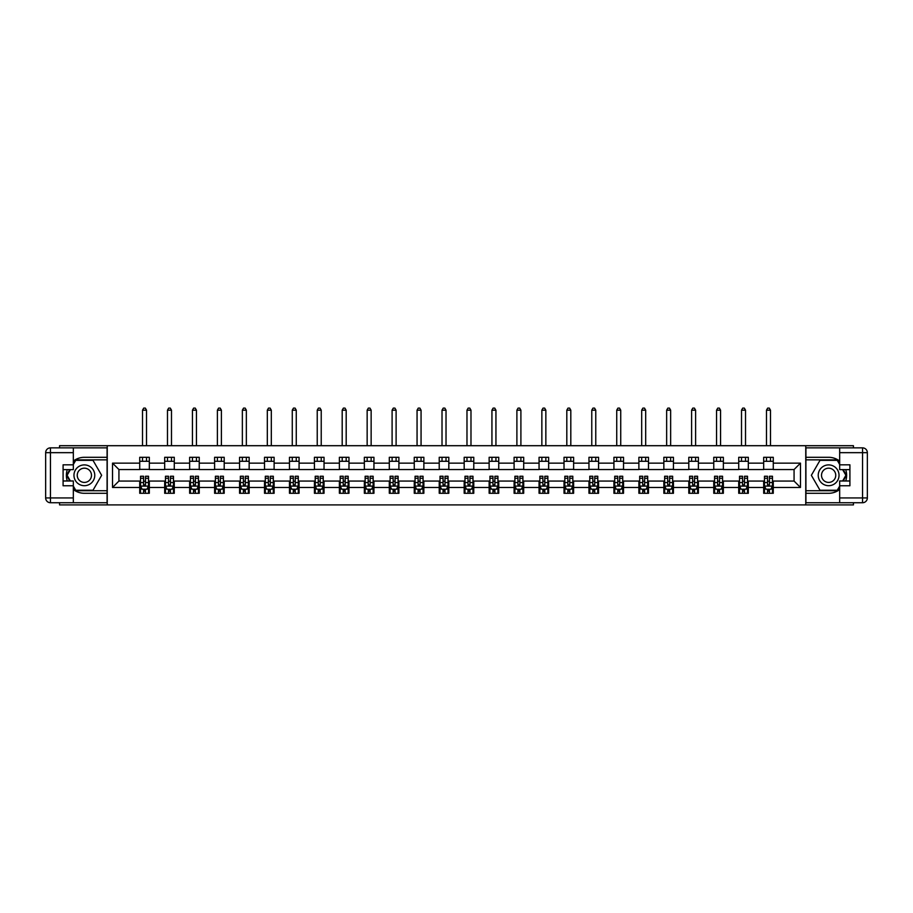 <?xml version="1.0" encoding="UTF-8"?>
<svg xmlns="http://www.w3.org/2000/svg" width="913" height="913" viewBox="0 0 913 913"><rect width="100%" height="100%" fill="white"/><g stroke="black" fill="none" stroke-linecap="round" stroke-linejoin="round"><path stroke-width="1.37" d="M59.573 502.732L59.573 504.9L853.427 504.9L853.427 502.732M853.427 447.861L853.427 445.704L805.757 445.704L805.757 504.9M805.757 445.704L59.573 445.704L59.573 447.861M107.243 504.9L107.243 445.704M773.277 463.142L773.277 457.299L763.679 457.299L763.679 463.142L748.318 463.142L748.318 457.299L738.72 457.299L738.72 463.142L723.358 463.142L723.358 457.299L713.761 457.299L713.761 463.142L698.399 463.142L698.399 457.299L688.801 457.299L688.801 463.142L673.44 463.142L673.44 457.299L663.842 457.299L663.842 463.142L648.481 463.142L648.481 457.299L638.883 457.299L638.883 463.142L623.533 463.142L623.533 457.299L613.924 457.299L613.924 463.142L598.574 463.142L598.574 457.299L588.965 457.299L588.965 463.142L573.615 463.142L573.615 457.299L564.017 457.299L564.017 463.142L548.656 463.142L548.656 457.299L539.058 457.299L539.058 463.142L523.697 463.142L523.697 457.299L514.099 457.299L514.099 463.142L498.738 463.142L498.738 457.299L489.14 457.299L489.14 463.142L473.779 463.142L473.779 457.299L464.181 457.299L464.181 463.142L448.819 463.142L448.819 457.299L439.221 457.299L439.221 463.142L423.86 463.142L423.86 457.299L414.262 457.299L414.262 463.142L398.901 463.142L398.901 457.299L389.303 457.299L389.303 463.142L373.942 463.142L373.942 457.299L364.344 457.299L364.344 463.142L348.983 463.142L348.983 457.299L339.385 457.299L339.385 463.142L324.035 463.142L324.035 457.299L314.426 457.299L314.426 463.142L299.076 463.142L299.076 457.299L289.467 457.299L289.467 463.142L274.117 463.142L274.117 457.299L264.519 457.299L264.519 463.142L249.158 463.142L249.158 457.299L239.56 457.299L239.56 463.142L224.199 463.142L224.199 457.299L214.601 457.299L214.601 463.142L199.239 463.142L199.239 457.299L189.642 457.299L189.642 463.142L174.28 463.142L174.28 457.299L164.682 457.299L164.682 463.142L149.321 463.142L149.321 457.299L139.723 457.299L139.723 463.142L112.527 463.142L112.527 487.462L118.93 481.06L139.723 481.06L139.723 493.294L149.321 493.294L149.321 481.06L164.682 481.06L164.682 493.294L174.28 493.294L174.28 481.06L189.642 481.06L189.642 493.294L199.239 493.294L199.239 481.06L214.601 481.06L214.601 493.294L224.199 493.294L224.199 481.06L239.56 481.06L239.56 493.294L249.158 493.294L249.158 481.06L264.519 481.06L264.519 493.294L274.117 493.294L274.117 481.06L289.467 481.06L289.467 493.294L299.076 493.294L299.076 481.06L314.426 481.06L314.426 493.294L324.035 493.294L324.035 481.06L339.385 481.06L339.385 493.294L348.983 493.294L348.983 481.06L364.344 481.06L364.344 493.294L373.942 493.294L373.942 481.06L389.303 481.06L389.303 493.294L398.901 493.294L398.901 481.06L414.262 481.06L414.262 493.294L423.86 493.294L423.86 481.06L439.221 481.06L439.221 493.294L448.819 493.294L448.819 481.06L464.181 481.06L464.181 493.294L473.779 493.294L473.779 481.06L489.14 481.06L489.14 493.294L498.738 493.294L498.738 481.06L514.099 481.06L514.099 493.294L523.697 493.294L523.697 481.06L539.058 481.06L539.058 493.294L548.656 493.294L548.656 481.06L564.017 481.06L564.017 493.294L573.615 493.294L573.615 481.06L588.965 481.06L588.965 493.294L598.574 493.294L598.574 481.06L613.924 481.06L613.924 493.294L623.533 493.294L623.533 481.06L638.883 481.06L638.883 493.294L648.481 493.294L648.481 481.06L663.842 481.06L663.842 493.294L673.44 493.294L673.44 481.06L688.801 481.06L688.801 493.294L698.399 493.294L698.399 481.06L713.761 481.06L713.761 493.294L723.358 493.294L723.358 481.06L738.72 481.06L738.72 493.294L748.318 493.294L748.318 481.06L763.679 481.06L763.679 493.294L773.277 493.294L773.277 481.06L794.07 481.06L794.07 469.544L773.277 469.544L773.277 463.142L800.473 463.142L800.473 487.462L773.277 487.462M763.679 487.462L748.318 487.462M738.72 487.462L723.358 487.462M713.761 487.462L698.399 487.462M688.801 487.462L673.44 487.462M663.842 487.462L648.481 487.462M638.883 487.462L623.533 487.462M613.924 487.462L598.574 487.462M588.965 487.462L573.615 487.462M564.017 487.462L548.656 487.462M539.058 487.462L523.697 487.462M514.099 487.462L498.738 487.462M489.14 487.462L473.779 487.462M464.181 487.462L448.819 487.462M439.221 487.462L423.86 487.462M414.262 487.462L398.901 487.462M389.303 487.462L373.942 487.462M364.344 487.462L348.983 487.462M339.385 487.462L324.035 487.462M314.426 487.462L299.076 487.462M289.467 487.462L274.117 487.462M264.519 487.462L249.158 487.462M239.56 487.462L224.199 487.462M214.601 487.462L199.239 487.462M189.642 487.462L174.28 487.462M164.682 487.462L149.321 487.462M139.723 487.462L112.527 487.462M763.679 463.142L763.679 469.544L748.318 469.544L748.318 463.142M738.72 463.142L738.72 469.544L723.358 469.544L723.358 463.142M713.761 463.142L713.761 469.544L698.399 469.544L698.399 463.142M688.801 463.142L688.801 469.544L673.44 469.544L673.44 463.142M663.842 463.142L663.842 469.544L648.481 469.544L648.481 463.142M638.883 463.142L638.883 469.544L623.533 469.544L623.533 463.142M613.924 463.142L613.924 469.544L598.574 469.544L598.574 463.142M588.965 463.142L588.965 469.544L573.615 469.544L573.615 463.142M564.017 463.142L564.017 469.544L548.656 469.544L548.656 463.142M539.058 463.142L539.058 469.544L523.697 469.544L523.697 463.142M514.099 463.142L514.099 469.544L498.738 469.544L498.738 463.142M489.14 463.142L489.14 469.544L473.779 469.544L473.779 463.142M464.181 463.142L464.181 469.544L448.819 469.544L448.819 463.142M439.221 463.142L439.221 469.544L423.86 469.544L423.86 463.142M414.262 463.142L414.262 469.544L398.901 469.544L398.901 463.142M389.303 463.142L389.303 469.544L373.942 469.544L373.942 463.142M364.344 463.142L364.344 469.544L348.983 469.544L348.983 463.142M339.385 463.142L339.385 469.544L324.035 469.544L324.035 463.142M314.426 463.142L314.426 469.544L299.076 469.544L299.076 463.142M289.467 463.142L289.467 469.544L274.117 469.544L274.117 463.142M264.519 463.142L264.519 469.544L249.158 469.544L249.158 463.142M239.56 463.142L239.56 469.544L224.199 469.544L224.199 463.142M214.601 463.142L214.601 469.544L199.239 469.544L199.239 463.142M189.642 463.142L189.642 469.544L174.28 469.544L174.28 463.142M164.682 463.142L164.682 469.544L149.321 469.544L149.321 463.142M139.723 463.142L139.723 469.544L118.93 469.544L112.527 463.142M118.93 469.544L118.93 481.06M800.473 487.462L794.07 481.06M794.07 469.544L800.473 463.142M139.723 461.305L149.321 461.305M139.723 469.385L149.321 469.385M139.723 481.219L140.522 481.219M143.558 481.219L145.487 481.219M148.522 481.219L149.321 481.219M139.723 489.3L140.522 489.3M143.558 489.3L145.487 489.3M148.522 489.3L149.321 489.3M164.682 481.219L165.481 481.219M168.517 481.219L170.446 481.219M173.481 481.219L174.28 481.219M164.682 489.3L165.481 489.3M168.517 489.3L170.446 489.3M173.481 489.3L174.28 489.3M164.682 461.305L174.28 461.305M164.682 469.385L174.28 469.385M189.642 481.219L190.44 481.219M193.476 481.219L195.393 481.219M198.441 481.219L199.239 481.219M189.642 489.3L190.44 489.3M193.476 489.3L195.393 489.3M198.441 489.3L199.239 489.3M189.642 461.305L199.239 461.305M189.642 469.385L199.239 469.385M214.601 481.219L215.4 481.219M218.435 481.219L220.353 481.219M223.4 481.219L224.199 481.219M214.601 489.3L215.4 489.3M218.435 489.3L220.353 489.3M223.4 489.3L224.199 489.3M214.601 461.305L224.199 461.305M214.601 469.385L224.199 469.385M239.56 481.219L240.359 481.219M243.394 481.219L245.312 481.219M248.359 481.219L249.158 481.219M239.56 489.3L240.359 489.3M243.394 489.3L245.312 489.3M248.359 489.3L249.158 489.3M239.56 461.305L249.158 461.305M239.56 469.385L249.158 469.385M264.519 481.219L265.318 481.219M268.354 481.219L270.271 481.219M273.318 481.219L274.117 481.219M264.519 489.3L265.318 489.3M268.354 489.3L270.271 489.3M273.318 489.3L274.117 489.3M264.519 461.305L274.117 461.305M264.519 469.385L274.117 469.385M289.467 481.219L290.277 481.219M293.313 481.219L295.23 481.219M298.277 481.219L299.076 481.219M289.467 489.3L290.277 489.3M293.313 489.3L295.23 489.3M298.277 489.3L299.076 489.3M289.467 461.305L299.076 461.305M289.467 469.385L299.076 469.385M314.426 481.219L315.225 481.219M318.272 481.219L320.189 481.219M323.225 481.219L324.035 481.219M314.426 489.3L315.225 489.3M318.272 489.3L320.189 489.3M323.225 489.3L324.035 489.3M314.426 461.305L324.035 461.305M314.426 469.385L324.035 469.385M339.385 481.219L340.184 481.219M343.231 481.219L345.148 481.219M348.184 481.219L348.983 481.219M339.385 489.3L340.184 489.3M343.231 489.3L345.148 489.3M348.184 489.3L348.983 489.3M339.385 461.305L348.983 461.305M339.385 469.385L348.983 469.385M364.344 481.219L365.143 481.219M368.19 481.219L370.107 481.219M373.143 481.219L373.942 481.219M364.344 489.3L365.143 489.3M368.19 489.3L370.107 489.3M373.143 489.3L373.942 489.3M364.344 461.305L373.942 461.305M364.344 469.385L373.942 469.385M389.303 481.219L390.102 481.219M393.149 481.219L395.067 481.219M398.102 481.219L398.901 481.219M389.303 489.3L390.102 489.3M393.149 489.3L395.067 489.3M398.102 489.3L398.901 489.3M389.303 461.305L398.901 461.305M389.303 469.385L398.901 469.385M414.262 481.219L415.061 481.219M418.108 481.219L420.026 481.219M423.061 481.219L423.86 481.219M414.262 489.3L415.061 489.3M418.108 489.3L420.026 489.3M423.061 489.3L423.86 489.3M414.262 461.305L423.86 461.305M414.262 469.385L423.86 469.385M439.221 481.219L440.02 481.219M443.056 481.219L444.985 481.219M448.021 481.219L448.819 481.219M439.221 489.3L440.02 489.3M443.056 489.3L444.985 489.3M448.021 489.3L448.819 489.3M439.221 461.305L448.819 461.305M439.221 469.385L448.819 469.385M464.181 481.219L464.979 481.219M468.015 481.219L469.944 481.219M472.98 481.219L473.779 481.219M464.181 489.3L464.979 489.3M468.015 489.3L469.944 489.3M472.98 489.3L473.779 489.3M464.181 461.305L473.779 461.305M464.181 469.385L473.779 469.385M489.14 481.219L489.939 481.219M492.974 481.219L494.892 481.219M497.939 481.219L498.738 481.219M489.14 489.3L489.939 489.3M492.974 489.3L494.892 489.3M497.939 489.3L498.738 489.3M489.14 461.305L498.738 461.305M489.14 469.385L498.738 469.385M514.099 481.219L514.898 481.219M517.933 481.219L519.851 481.219M522.898 481.219L523.697 481.219M514.099 489.3L514.898 489.3M517.933 489.3L519.851 489.3M522.898 489.3L523.697 489.3M514.099 461.305L523.697 461.305M514.099 469.385L523.697 469.385M539.058 481.219L539.857 481.219M542.893 481.219L544.81 481.219M547.857 481.219L548.656 481.219M539.058 489.3L539.857 489.3M542.893 489.3L544.81 489.3M547.857 489.3L548.656 489.3M539.058 461.305L548.656 461.305M539.058 469.385L548.656 469.385M564.017 481.219L564.816 481.219M567.852 481.219L569.769 481.219M572.816 481.219L573.615 481.219M564.017 489.3L564.816 489.3M567.852 489.3L569.769 489.3M572.816 489.3L573.615 489.3M564.017 461.305L573.615 461.305M564.017 469.385L573.615 469.385M588.965 481.219L589.775 481.219M592.811 481.219L594.728 481.219M597.775 481.219L598.574 481.219M588.965 489.3L589.775 489.3M592.811 489.3L594.728 489.3M597.775 489.3L598.574 489.3M588.965 461.305L598.574 461.305M588.965 469.385L598.574 469.385M613.924 481.219L614.723 481.219M617.77 481.219L619.687 481.219M622.723 481.219L623.533 481.219M613.924 489.3L614.723 489.3M617.77 489.3L619.687 489.3M622.723 489.3L623.533 489.3M613.924 461.305L623.533 461.305M613.924 469.385L623.533 469.385M638.883 481.219L639.682 481.219M642.729 481.219L644.646 481.219M647.682 481.219L648.481 481.219M638.883 489.3L639.682 489.3M642.729 489.3L644.646 489.3M647.682 489.3L648.481 489.3M638.883 461.305L648.481 461.305M638.883 469.385L648.481 469.385M663.842 481.219L664.641 481.219M667.688 481.219L669.606 481.219M672.641 481.219L673.44 481.219M663.842 489.3L664.641 489.3M667.688 489.3L669.606 489.3M672.641 489.3L673.44 489.3M663.842 461.305L673.44 461.305M663.842 469.385L673.44 469.385M688.801 481.219L689.6 481.219M692.647 481.219L694.565 481.219M697.6 481.219L698.399 481.219M688.801 489.3L689.6 489.3M692.647 489.3L694.565 489.3M697.6 489.3L698.399 489.3M688.801 461.305L698.399 461.305M688.801 469.385L698.399 469.385M713.761 481.219L714.559 481.219M717.607 481.219L719.524 481.219M722.56 481.219L723.358 481.219M713.761 489.3L714.559 489.3M717.607 489.3L719.524 489.3M722.56 489.3L723.358 489.3M713.761 461.305L723.358 461.305M713.761 469.385L723.358 469.385M738.72 481.219L739.519 481.219M742.554 481.219L744.483 481.219M747.519 481.219L748.318 481.219M738.72 489.3L739.519 489.3M742.554 489.3L744.483 489.3M747.519 489.3L748.318 489.3M738.72 461.305L748.318 461.305M738.72 469.385L748.318 469.385M763.679 481.219L764.478 481.219M767.513 481.219L769.442 481.219M772.478 481.219L773.277 481.219M763.679 489.3L764.478 489.3M767.513 489.3L769.442 489.3M772.478 489.3L773.277 489.3M763.679 461.305L773.277 461.305M763.679 469.385L773.277 469.385M143.558 491.217L145.487 491.217M140.522 478.264L143.558 478.264L143.558 476.255L140.522 476.255L140.522 486.013L142.12 489.22L146.925 489.22L148.522 486.013L148.522 476.255L145.487 476.255L145.487 478.264L148.522 478.264M148.522 486.013L148.522 493.294M140.522 486.013L140.522 493.294M145.487 489.22L145.487 493.294M143.558 493.294L143.558 489.22M143.558 478.264L143.558 484.814L145.487 484.814L145.487 478.264M146.525 461.305L146.525 457.299M146.525 445.704L146.525 410.188L142.519 410.188L142.519 445.704M142.519 461.305L142.519 457.299M142.519 410.188L143.718 408.1L145.327 408.1L146.525 410.188M89.565 466.292A10.397 10.397 0 0 0 75.357 470.104A10.397 10.397 0 0 0 79.169 484.301A10.397 10.397 0 0 0 93.377 480.5A10.397 10.397 0 0 0 89.565 466.292M87.922 469.134A7.121 7.121 0 0 0 78.198 471.736A7.121 7.121 0 0 0 80.812 481.459A7.121 7.121 0 0 0 90.535 478.857A7.121 7.121 0 0 0 87.922 469.134M73.325 464.5L75.733 460.335L93 460.335L101.64 475.296L93 490.258L75.733 490.258L73.325 486.093M70.369 480.98L67.094 475.296L70.369 469.624M833.831 466.292A10.397 10.397 0 0 0 819.623 470.104A10.397 10.397 0 0 0 823.435 484.301A10.397 10.397 0 0 0 837.643 480.5A10.397 10.397 0 0 0 833.831 466.292M832.188 469.134A7.121 7.121 0 0 0 822.465 471.736A7.121 7.121 0 0 0 825.078 481.459A7.121 7.121 0 0 0 834.802 478.857A7.121 7.121 0 0 0 832.188 469.134M839.675 486.093L837.267 490.258L820 490.258L811.36 475.296L820 460.335L837.267 460.335L839.675 464.5M842.631 469.624L845.906 475.296L842.631 480.98M73.325 489.516A17.998 17.998 0 0 0 84.373 493.294L107.083 493.294L107.083 502.732L50.455 502.732A4.805 4.805 0 0 1 45.65 497.939L45.65 452.665A4.805 4.805 0 0 1 50.455 447.861L73.325 447.861L73.325 469.624L63.088 469.624M73.325 447.861L107.083 447.861L107.083 457.299L84.373 457.299A17.998 17.998 0 0 0 73.325 461.088M67.288 469.624A17.998 17.998 0 0 0 67.288 480.98M107.083 493.294L107.083 457.299M63.088 480.98L73.325 480.98L73.325 502.732M73.325 464.82L63.088 464.82L63.088 485.773L73.325 485.773M107.083 459.855L75.448 459.855L73.325 463.542M73.325 487.051L75.448 490.738L107.083 490.738M69.822 469.624L66.535 475.296L69.822 480.98M839.675 461.088A17.998 17.998 0 0 0 828.627 457.299L805.917 457.299L805.917 447.861L862.545 447.861A4.805 4.805 0 0 1 867.35 452.665L867.35 497.939A4.805 4.805 0 0 1 862.545 502.732L839.675 502.732L839.675 480.98L849.912 480.98M839.675 502.732L805.917 502.732L805.917 493.294L828.627 493.294A17.998 17.998 0 0 0 839.675 489.516M845.712 480.98A17.998 17.998 0 0 0 845.712 469.624M805.917 457.299L805.917 493.294M849.912 469.624L839.675 469.624L839.675 447.861M839.675 485.773L849.912 485.773L849.912 464.82L839.675 464.82M805.917 490.738L837.552 490.738L839.675 487.051M839.675 463.542L837.552 459.855L805.917 459.855M843.178 480.98L846.465 475.296L843.178 469.624M168.517 491.217L170.446 491.217M165.481 478.264L168.517 478.264L168.517 476.255L165.481 476.255L165.481 486.013L167.079 489.22L171.884 489.22L173.481 486.013L173.481 476.255L170.446 476.255L170.446 478.264L173.481 478.264M173.481 486.013L173.481 493.294M165.481 486.013L165.481 493.294M170.446 489.22L170.446 493.294M168.517 493.294L168.517 489.22M168.517 478.264L168.517 484.814L170.446 484.814L170.446 478.264M171.484 461.305L171.484 457.299M171.484 445.704L171.484 410.188L167.478 410.188L167.478 445.704M167.478 461.305L167.478 457.299M167.478 410.188L168.677 408.1L170.286 408.1L171.484 410.188M193.476 491.217L195.393 491.217M190.44 478.264L193.476 478.264L193.476 476.255L190.44 476.255L190.44 486.013L192.038 489.22L196.843 489.22L198.441 486.013L198.441 476.255L195.393 476.255L195.393 478.264L198.441 478.264M198.441 486.013L198.441 493.294M190.44 486.013L190.44 493.294M195.393 489.22L195.393 493.294M193.476 493.294L193.476 489.22M193.476 478.264L193.476 484.814L195.393 484.814L195.393 478.264M196.443 461.305L196.443 457.299M196.443 445.704L196.443 410.188L192.438 410.188L192.438 445.704M192.438 461.305L192.438 457.299M192.438 410.188L193.636 408.1L195.234 408.1L196.443 410.188M218.435 491.217L220.353 491.217M215.4 478.264L218.435 478.264L218.435 476.255L215.4 476.255L215.4 486.013L216.997 489.22L221.802 489.22L223.4 486.013L223.4 476.255L220.353 476.255L220.353 478.264L223.4 478.264M223.4 486.013L223.4 493.294M215.4 486.013L215.4 493.294M220.353 489.22L220.353 493.294M218.435 493.294L218.435 489.22M218.435 478.264L218.435 484.814L220.353 484.814L220.353 478.264M221.403 461.305L221.403 457.299M221.403 445.704L221.403 410.188L217.397 410.188L217.397 445.704M217.397 461.305L217.397 457.299M217.397 410.188L218.595 408.1L220.193 408.1L221.403 410.188M243.394 491.217L245.312 491.217M240.359 478.264L243.394 478.264L243.394 476.255L240.359 476.255L240.359 486.013L241.956 489.22L246.75 489.22L248.359 486.013L248.359 476.255L245.312 476.255L245.312 478.264L248.359 478.264M248.359 486.013L248.359 493.294M240.359 486.013L240.359 493.294M245.312 489.22L245.312 493.294M243.394 493.294L243.394 489.22M243.394 478.264L243.394 484.814L245.312 484.814L245.312 478.264M246.35 461.305L246.35 457.299M246.35 445.704L246.35 410.188L242.356 410.188L242.356 445.704M242.356 461.305L242.356 457.299M242.356 410.188L243.554 408.1L245.152 408.1L246.35 410.188M268.354 491.217L270.271 491.217M265.318 478.264L268.354 478.264L268.354 476.255L265.318 476.255L265.318 486.013L266.916 489.22L271.709 489.22L273.318 486.013L273.318 476.255L270.271 476.255L270.271 478.264L273.318 478.264M273.318 486.013L273.318 493.294M265.318 486.013L265.318 493.294M270.271 489.22L270.271 493.294M268.354 493.294L268.354 489.22M268.354 478.264L268.354 484.814L270.271 484.814L270.271 478.264M271.309 461.305L271.309 457.299M271.309 445.704L271.309 410.188L267.315 410.188L267.315 445.704M267.315 461.305L267.315 457.299M267.315 410.188L268.513 408.1L270.111 408.1L271.309 410.188M293.313 491.217L295.23 491.217M290.277 478.264L293.313 478.264L293.313 476.255L290.277 476.255L290.277 486.013L291.875 489.22L296.668 489.22L298.277 486.013L298.277 476.255L295.23 476.255L295.23 478.264L298.277 478.264M298.277 486.013L298.277 493.294M290.277 486.013L290.277 493.294M295.23 489.22L295.23 493.294M293.313 493.294L293.313 489.22M293.313 478.264L293.313 484.814L295.23 484.814L295.23 478.264M296.269 461.305L296.269 457.299M296.269 445.704L296.269 410.188L292.274 410.188L292.274 445.704M292.274 461.305L292.274 457.299M292.274 410.188L293.472 408.1L295.07 408.1L296.269 410.188M318.272 491.217L320.189 491.217M315.225 478.264L318.272 478.264L318.272 476.255L315.225 476.255L315.225 486.013L316.834 489.22L321.627 489.22L323.225 486.013L323.225 476.255L320.189 476.255L320.189 478.264L323.225 478.264M323.225 486.013L323.225 493.294M315.225 486.013L315.225 493.294M320.189 489.22L320.189 493.294M318.272 493.294L318.272 489.22M318.272 478.264L318.272 484.814L320.189 484.814L320.189 478.264M321.228 461.305L321.228 457.299M321.228 445.704L321.228 410.188L317.233 410.188L317.233 445.704M317.233 461.305L317.233 457.299M317.233 410.188L318.432 408.1L320.029 408.1L321.228 410.188M343.231 491.217L345.148 491.217M340.184 478.264L343.231 478.264L343.231 476.255L340.184 476.255L340.184 486.013L341.793 489.22L346.586 489.22L348.184 486.013L348.184 476.255L345.148 476.255L345.148 478.264L348.184 478.264M348.184 486.013L348.184 493.294M340.184 486.013L340.184 493.294M345.148 489.22L345.148 493.294M343.231 493.294L343.231 489.22M343.231 478.264L343.231 484.814L345.148 484.814L345.148 478.264M346.187 461.305L346.187 457.299M346.187 445.704L346.187 410.188L342.192 410.188L342.192 445.704M342.192 461.305L342.192 457.299M342.192 410.188L343.391 408.1L344.988 408.1L346.187 410.188M368.19 491.217L370.107 491.217M365.143 478.264L368.19 478.264L368.19 476.255L365.143 476.255L365.143 486.013L366.752 489.22L371.545 489.22L373.143 486.013L373.143 476.255L370.107 476.255L370.107 478.264L373.143 478.264M373.143 486.013L373.143 493.294M365.143 486.013L365.143 493.294M370.107 489.22L370.107 493.294M368.19 493.294L368.19 489.22M368.19 478.264L368.19 484.814L370.107 484.814L370.107 478.264M371.146 461.305L371.146 457.299M371.146 445.704L371.146 410.188L367.152 410.188L367.152 445.704M367.152 461.305L367.152 457.299M367.152 410.188L368.35 408.1L369.948 408.1L371.146 410.188M393.149 491.217L395.067 491.217M390.102 478.264L393.149 478.264L393.149 476.255L390.102 476.255L390.102 486.013L391.7 489.22L396.504 489.22L398.102 486.013L398.102 476.255L395.067 476.255L395.067 478.264L398.102 478.264M398.102 486.013L398.102 493.294M390.102 486.013L390.102 493.294M395.067 489.22L395.067 493.294M393.149 493.294L393.149 489.22M393.149 478.264L393.149 484.814L395.067 484.814L395.067 478.264M396.105 461.305L396.105 457.299M396.105 445.704L396.105 410.188L392.099 410.188L392.099 445.704M392.099 461.305L392.099 457.299M392.099 410.188L393.309 408.1L394.907 408.1L396.105 410.188M418.108 491.217L420.026 491.217M415.061 478.264L418.108 478.264L418.108 476.255L415.061 476.255L415.061 486.013L416.659 489.22L421.464 489.22L423.061 486.013L423.061 476.255L420.026 476.255L420.026 478.264L423.061 478.264M423.061 486.013L423.061 493.294M415.061 486.013L415.061 493.294M420.026 489.22L420.026 493.294M418.108 493.294L418.108 489.22M418.108 478.264L418.108 484.814L420.026 484.814L420.026 478.264M421.064 461.305L421.064 457.299M421.064 445.704L421.064 410.188L417.058 410.188L417.058 445.704M417.058 461.305L417.058 457.299M417.058 410.188L418.268 408.1L419.866 408.1L421.064 410.188M443.056 491.217L444.985 491.217M440.02 478.264L443.056 478.264L443.056 476.255L440.02 476.255L440.02 486.013L441.618 489.22L446.423 489.22L448.021 486.013L448.021 476.255L444.985 476.255L444.985 478.264L448.021 478.264M448.021 486.013L448.021 493.294M440.02 486.013L440.02 493.294M444.985 489.22L444.985 493.294M443.056 493.294L443.056 489.22M443.056 478.264L443.056 484.814L444.985 484.814L444.985 478.264M446.023 461.305L446.023 457.299M446.023 445.704L446.023 410.188L442.018 410.188L442.018 445.704M442.018 461.305L442.018 457.299M442.018 410.188L443.216 408.1L444.825 408.1L446.023 410.188M468.015 491.217L469.944 491.217M464.979 478.264L468.015 478.264L468.015 476.255L464.979 476.255L464.979 486.013L466.577 489.22L471.382 489.22L472.98 486.013L472.98 476.255L469.944 476.255L469.944 478.264L472.98 478.264M472.98 486.013L472.98 493.294M464.979 486.013L464.979 493.294M469.944 489.22L469.944 493.294M468.015 493.294L468.015 489.22M468.015 478.264L468.015 484.814L469.944 484.814L469.944 478.264M470.982 461.305L470.982 457.299M470.982 445.704L470.982 410.188L466.977 410.188L466.977 445.704M466.977 461.305L466.977 457.299M466.977 410.188L468.175 408.1L469.784 408.1L470.982 410.188M492.974 491.217L494.892 491.217M489.939 478.264L492.974 478.264L492.974 476.255L489.939 476.255L489.939 486.013L491.536 489.22L496.341 489.22L497.939 486.013L497.939 476.255L494.892 476.255L494.892 478.264L497.939 478.264M497.939 486.013L497.939 493.294M489.939 486.013L489.939 493.294M494.892 489.22L494.892 493.294M492.974 493.294L492.974 489.22M492.974 478.264L492.974 484.814L494.892 484.814L494.892 478.264M495.942 461.305L495.942 457.299M495.942 445.704L495.942 410.188L491.936 410.188L491.936 445.704M491.936 461.305L491.936 457.299M491.936 410.188L493.134 408.1L494.732 408.1L495.942 410.188M517.933 491.217L519.851 491.217M514.898 478.264L517.933 478.264L517.933 476.255L514.898 476.255L514.898 486.013L516.496 489.22L521.3 489.22L522.898 486.013L522.898 476.255L519.851 476.255L519.851 478.264L522.898 478.264M522.898 486.013L522.898 493.294M514.898 486.013L514.898 493.294M519.851 489.22L519.851 493.294M517.933 493.294L517.933 489.22M517.933 478.264L517.933 484.814L519.851 484.814L519.851 478.264M520.901 461.305L520.901 457.299M520.901 445.704L520.901 410.188L516.895 410.188L516.895 445.704M516.895 461.305L516.895 457.299M516.895 410.188L518.093 408.1L519.691 408.1L520.901 410.188M542.893 491.217L544.81 491.217M539.857 478.264L542.893 478.264L542.893 476.255L539.857 476.255L539.857 486.013L541.455 489.22L546.248 489.22L547.857 486.013L547.857 476.255L544.81 476.255L544.81 478.264L547.857 478.264M547.857 486.013L547.857 493.294M539.857 486.013L539.857 493.294M544.81 489.22L544.81 493.294M542.893 493.294L542.893 489.22M542.893 478.264L542.893 484.814L544.81 484.814L544.81 478.264M545.848 461.305L545.848 457.299M545.848 445.704L545.848 410.188L541.854 410.188L541.854 445.704M541.854 461.305L541.854 457.299M541.854 410.188L543.052 408.1L544.65 408.1L545.848 410.188M567.852 491.217L569.769 491.217M564.816 478.264L567.852 478.264L567.852 476.255L564.816 476.255L564.816 486.013L566.414 489.22L571.207 489.22L572.816 486.013L572.816 476.255L569.769 476.255L569.769 478.264L572.816 478.264M572.816 486.013L572.816 493.294M564.816 486.013L564.816 493.294M569.769 489.22L569.769 493.294M567.852 493.294L567.852 489.22M567.852 478.264L567.852 484.814L569.769 484.814L569.769 478.264M570.808 461.305L570.808 457.299M570.808 445.704L570.808 410.188L566.813 410.188L566.813 445.704M566.813 461.305L566.813 457.299M566.813 410.188L568.012 408.1L569.609 408.1L570.808 410.188M592.811 491.217L594.728 491.217M589.775 478.264L592.811 478.264L592.811 476.255L589.775 476.255L589.775 486.013L591.373 489.22L596.166 489.22L597.775 486.013L597.775 476.255L594.728 476.255L594.728 478.264L597.775 478.264M597.775 486.013L597.775 493.294M589.775 486.013L589.775 493.294M594.728 489.22L594.728 493.294M592.811 493.294L592.811 489.22M592.811 478.264L592.811 484.814L594.728 484.814L594.728 478.264M595.767 461.305L595.767 457.299M595.767 445.704L595.767 410.188L591.772 410.188L591.772 445.704M591.772 461.305L591.772 457.299M591.772 410.188L592.971 408.1L594.568 408.1L595.767 410.188M617.77 491.217L619.687 491.217M614.723 478.264L617.77 478.264L617.77 476.255L614.723 476.255L614.723 486.013L616.332 489.22L621.125 489.22L622.723 486.013L622.723 476.255L619.687 476.255L619.687 478.264L622.723 478.264M622.723 486.013L622.723 493.294M614.723 486.013L614.723 493.294M619.687 489.22L619.687 493.294M617.77 493.294L617.77 489.22M617.77 478.264L617.77 484.814L619.687 484.814L619.687 478.264M620.726 461.305L620.726 457.299M620.726 445.704L620.726 410.188L616.731 410.188L616.731 445.704M616.731 461.305L616.731 457.299M616.731 410.188L617.93 408.1L619.528 408.1L620.726 410.188M642.729 491.217L644.646 491.217M639.682 478.264L642.729 478.264L642.729 476.255L639.682 476.255L639.682 486.013L641.291 489.22L646.084 489.22L647.682 486.013L647.682 476.255L644.646 476.255L644.646 478.264L647.682 478.264M647.682 486.013L647.682 493.294M639.682 486.013L639.682 493.294M644.646 489.22L644.646 493.294M642.729 493.294L642.729 489.22M642.729 478.264L642.729 484.814L644.646 484.814L644.646 478.264M645.685 461.305L645.685 457.299M645.685 445.704L645.685 410.188L641.691 410.188L641.691 445.704M641.691 461.305L641.691 457.299M641.691 410.188L642.889 408.1L644.487 408.1L645.685 410.188M667.688 491.217L669.606 491.217M664.641 478.264L667.688 478.264L667.688 476.255L664.641 476.255L664.641 486.013L666.25 489.22L671.044 489.22L672.641 486.013L672.641 476.255L669.606 476.255L669.606 478.264L672.641 478.264M672.641 486.013L672.641 493.294M664.641 486.013L664.641 493.294M669.606 489.22L669.606 493.294M667.688 493.294L667.688 489.22M667.688 478.264L667.688 484.814L669.606 484.814L669.606 478.264M670.644 461.305L670.644 457.299M670.644 445.704L670.644 410.188L666.65 410.188L666.65 445.704M666.65 461.305L666.65 457.299M666.65 410.188L667.848 408.1L669.446 408.1L670.644 410.188M692.647 491.217L694.565 491.217M689.6 478.264L692.647 478.264L692.647 476.255L689.6 476.255L689.6 486.013L691.198 489.22L696.003 489.22L697.6 486.013L697.6 476.255L694.565 476.255L694.565 478.264L697.6 478.264M697.6 486.013L697.6 493.294M689.6 486.013L689.6 493.294M694.565 489.22L694.565 493.294M692.647 493.294L692.647 489.22M692.647 478.264L692.647 484.814L694.565 484.814L694.565 478.264M695.603 461.305L695.603 457.299M695.603 445.704L695.603 410.188L691.598 410.188L691.598 445.704M691.598 461.305L691.598 457.299M691.598 410.188L692.807 408.1L694.405 408.1L695.603 410.188M717.607 491.217L719.524 491.217M714.559 478.264L717.607 478.264L717.607 476.255L714.559 476.255L714.559 486.013L716.157 489.22L720.962 489.22L722.56 486.013L722.56 476.255L719.524 476.255L719.524 478.264L722.56 478.264M722.56 486.013L722.56 493.294M714.559 486.013L714.559 493.294M719.524 489.22L719.524 493.294M717.607 493.294L717.607 489.22M717.607 478.264L717.607 484.814L719.524 484.814L719.524 478.264M720.562 461.305L720.562 457.299M720.562 445.704L720.562 410.188L716.557 410.188L716.557 445.704M716.557 461.305L716.557 457.299M716.557 410.188L717.766 408.1L719.364 408.1L720.562 410.188M742.554 491.217L744.483 491.217M739.519 478.264L742.554 478.264L742.554 476.255L739.519 476.255L739.519 486.013L741.116 489.22L745.921 489.22L747.519 486.013L747.519 476.255L744.483 476.255L744.483 478.264L747.519 478.264M747.519 486.013L747.519 493.294M739.519 486.013L739.519 493.294M744.483 489.22L744.483 493.294M742.554 493.294L742.554 489.22M742.554 478.264L742.554 484.814L744.483 484.814L744.483 478.264M745.522 461.305L745.522 457.299M745.522 445.704L745.522 410.188L741.516 410.188L741.516 445.704M741.516 461.305L741.516 457.299M741.516 410.188L742.714 408.1L744.323 408.1L745.522 410.188M767.513 491.217L769.442 491.217M764.478 478.264L767.513 478.264L767.513 476.255L764.478 476.255L764.478 486.013L766.075 489.22L770.88 489.22L772.478 486.013L772.478 476.255L769.442 476.255L769.442 478.264L772.478 478.264M772.478 486.013L772.478 493.294M764.478 486.013L764.478 493.294M769.442 489.22L769.442 493.294M767.513 493.294L767.513 489.22M767.513 478.264L767.513 484.814L769.442 484.814L769.442 478.264M770.481 461.305L770.481 457.299M770.481 445.704L770.481 410.188L766.475 410.188L766.475 445.704M766.475 461.305L766.475 457.299M766.475 410.188L767.673 408.1L769.282 408.1L770.481 410.188M140.568 486.093L148.488 486.093M148.522 489.026L147.016 489.026M142.029 489.026L140.522 489.026M145.487 482.555L148.522 482.555M140.522 482.555L143.558 482.555M143.558 490.201L145.487 490.201M73.325 452.665L50.455 452.665L50.455 497.939L73.325 497.939M45.65 452.665L50.455 452.665L50.455 447.861M50.455 502.732L50.455 497.939L45.65 497.939M839.675 497.939L862.545 497.939L862.545 452.665L839.675 452.665M867.35 497.939L862.545 497.939L862.545 502.732M862.545 447.861L862.545 452.665L867.35 452.665M165.527 486.093L173.436 486.093M173.481 489.026L171.975 489.026M166.988 489.026L165.481 489.026M170.446 482.555L173.481 482.555M165.481 482.555L168.517 482.555M168.517 490.201L170.446 490.201M190.475 486.093L198.395 486.093M198.441 489.026L196.934 489.026M191.947 489.026L190.44 489.026M195.393 482.555L198.441 482.555M190.44 482.555L193.476 482.555M193.476 490.201L195.393 490.201M215.434 486.093L223.354 486.093M223.4 489.026L221.893 489.026M216.906 489.026L215.4 489.026M220.353 482.555L223.4 482.555M215.4 482.555L218.435 482.555M218.435 490.201L220.353 490.201M240.393 486.093L248.313 486.093M248.359 489.026L246.852 489.026M241.865 489.026L240.359 489.026M245.312 482.555L248.359 482.555M240.359 482.555L243.394 482.555M243.394 490.201L245.312 490.201M265.352 486.093L273.272 486.093M273.318 489.026L271.812 489.026M266.813 489.026L265.318 489.026M270.271 482.555L273.318 482.555M265.318 482.555L268.354 482.555M268.354 490.201L270.271 490.201M290.311 486.093L298.231 486.093M298.277 489.026L296.771 489.026M291.772 489.026L290.277 489.026M295.23 482.555L298.277 482.555M290.277 482.555L293.313 482.555M293.313 490.201L295.23 490.201M315.27 486.093L323.191 486.093M323.225 489.026L321.73 489.026M316.731 489.026L315.225 489.026M320.189 482.555L323.225 482.555M315.225 482.555L318.272 482.555M318.272 490.201L320.189 490.201M340.229 486.093L348.15 486.093M348.184 489.026L346.689 489.026M341.69 489.026L340.184 489.026M345.148 482.555L348.184 482.555M340.184 482.555L343.231 482.555M343.231 490.201L345.148 490.201M365.189 486.093L373.109 486.093M373.143 489.026L371.637 489.026M366.649 489.026L365.143 489.026M370.107 482.555L373.143 482.555M365.143 482.555L368.19 482.555M368.19 490.201L370.107 490.201M390.148 486.093L398.068 486.093M398.102 489.026L396.596 489.026M391.609 489.026L390.102 489.026M395.067 482.555L398.102 482.555M390.102 482.555L393.149 482.555M393.149 490.201L395.067 490.201M415.107 486.093L423.027 486.093M423.061 489.026L421.555 489.026M416.568 489.026L415.061 489.026M420.026 482.555L423.061 482.555M415.061 482.555L418.108 482.555M418.108 490.201L420.026 490.201M440.066 486.093L447.986 486.093M448.021 489.026L446.514 489.026M441.527 489.026L440.02 489.026M444.985 482.555L448.021 482.555M440.02 482.555L443.056 482.555M443.056 490.201L444.985 490.201M465.014 486.093L472.934 486.093M472.98 489.026L471.473 489.026M466.486 489.026L464.979 489.026M469.944 482.555L472.98 482.555M464.979 482.555L468.015 482.555M468.015 490.201L469.944 490.201M489.973 486.093L497.893 486.093M497.939 489.026L496.432 489.026M491.445 489.026L489.939 489.026M494.892 482.555L497.939 482.555M489.939 482.555L492.974 482.555M492.974 490.201L494.892 490.201M514.932 486.093L522.852 486.093M522.898 489.026L521.391 489.026M516.404 489.026L514.898 489.026M519.851 482.555L522.898 482.555M514.898 482.555L517.933 482.555M517.933 490.201L519.851 490.201M539.891 486.093L547.811 486.093M547.857 489.026L546.351 489.026M541.363 489.026L539.857 489.026M544.81 482.555L547.857 482.555M539.857 482.555L542.893 482.555M542.893 490.201L544.81 490.201M564.85 486.093L572.771 486.093M572.816 489.026L571.31 489.026M566.311 489.026L564.816 489.026M569.769 482.555L572.816 482.555M564.816 482.555L567.852 482.555M567.852 490.201L569.769 490.201M589.809 486.093L597.73 486.093M597.775 489.026L596.269 489.026M591.27 489.026L589.775 489.026M594.728 482.555L597.775 482.555M589.775 482.555L592.811 482.555M592.811 490.201L594.728 490.201M614.769 486.093L622.689 486.093M622.723 489.026L621.228 489.026M616.229 489.026L614.723 489.026M619.687 482.555L622.723 482.555M614.723 482.555L617.77 482.555M617.77 490.201L619.687 490.201M639.728 486.093L647.648 486.093M647.682 489.026L646.187 489.026M641.188 489.026L639.682 489.026M644.646 482.555L647.682 482.555M639.682 482.555L642.729 482.555M642.729 490.201L644.646 490.201M664.687 486.093L672.607 486.093M672.641 489.026L671.135 489.026M666.148 489.026L664.641 489.026M669.606 482.555L672.641 482.555M664.641 482.555L667.688 482.555M667.688 490.201L669.606 490.201M689.646 486.093L697.566 486.093M697.6 489.026L696.094 489.026M691.107 489.026L689.6 489.026M694.565 482.555L697.6 482.555M689.6 482.555L692.647 482.555M692.647 490.201L694.565 490.201M714.605 486.093L722.525 486.093M722.56 489.026L721.053 489.026M716.066 489.026L714.559 489.026M719.524 482.555L722.56 482.555M714.559 482.555L717.607 482.555M717.607 490.201L719.524 490.201M739.564 486.093L747.473 486.093M747.519 489.026L746.012 489.026M741.025 489.026L739.519 489.026M744.483 482.555L747.519 482.555M739.519 482.555L742.554 482.555M742.554 490.201L744.483 490.201M764.512 486.093L772.432 486.093M772.478 489.026L770.971 489.026M765.984 489.026L764.478 489.026M769.442 482.555L772.478 482.555M764.478 482.555L767.513 482.555M767.513 490.201L769.442 490.201"/></g></svg>
